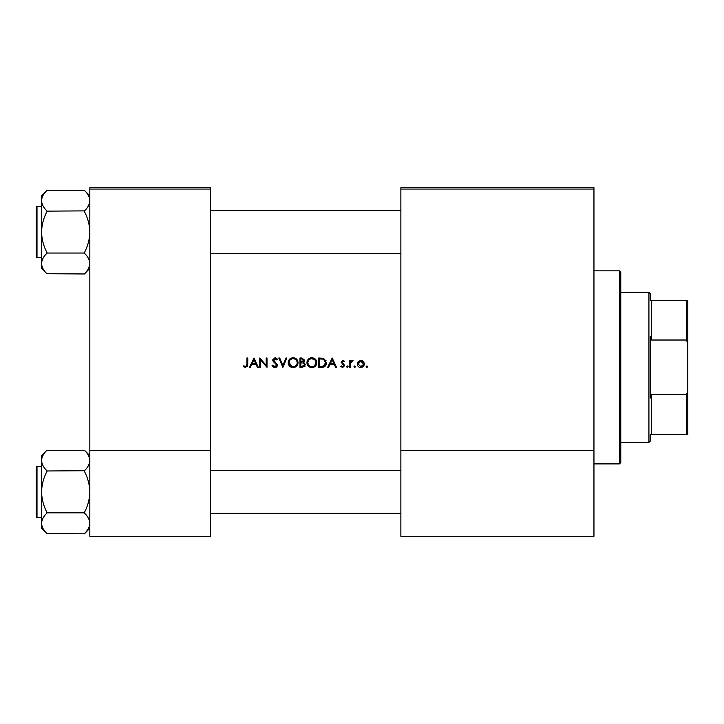 <?xml version="1.0" encoding="UTF-8"?>
<svg xmlns="http://www.w3.org/2000/svg" width="724" height="724" viewBox="0 0 724 724"><rect width="100%" height="100%" fill="white"/><g stroke="black" fill="none" stroke-linecap="round" stroke-linejoin="round"><path stroke-width="1.09" d="M243.3 366.525L245.563 367.602L247.753 364.317L247.753 357.982L246.911 357.982L246.911 364.217L245.608 366.643L243.798 365.801L243.3 366.525L243.798 365.801L245.608 366.643L246.911 364.217M250.359 367.367L251.78 364.353L256.043 364.353L257.427 367.367L258.341 367.367L254.006 357.982L249.436 367.367L250.359 367.367M274.912 367.602L277.591 365.068L273.5 359.891L274.876 358.697L276.713 359.9L277.473 359.33L274.975 357.737L272.658 359.928L273.183 361.357L276.749 365.05L274.912 366.643L272.848 365.077L272.061 365.557L274.912 367.602M278.794 357.982L282.885 367.367L286.858 357.982L285.953 357.982L282.831 365.376L279.699 357.982L278.794 357.982M306.949 362.715C307.238 365.711 308.886 367.339 311.899 367.602C314.913 367.33 316.551 365.683 316.822 362.67C316.551 359.629 314.886 357.982 311.827 357.737C308.831 358.036 307.211 359.692 306.949 362.715M318.741 357.982L318.741 367.367L321.655 367.367C324.669 367.339 326.262 365.819 326.443 362.787L323.619 358.317L318.741 357.982M340.76 366.552L342.724 367.484L344.733 365.502L341.963 362.154L342.859 361.231L344.045 361.946L344.615 361.357L342.859 360.38L341.122 362.181L343.891 365.539L342.678 366.643L341.321 365.919L340.76 366.552L341.321 365.919L342.678 366.643L343.891 365.539L342.624 364.172L343.656 364.887M346.543 366.697L347.321 367.484L348.099 366.697L347.321 365.919L346.543 366.697L347.321 365.919L348.099 366.697L347.321 367.484L346.543 366.697M349.792 360.507L349.792 367.367L350.633 367.367L350.778 362.706L353.031 360.615L352.298 360.38L350.633 361.511L350.633 360.507L349.792 360.507M366.154 366.697L366.932 367.484L367.72 366.697L366.932 365.919L366.154 366.697L366.932 365.919L367.72 366.697L366.932 367.484L366.154 366.697M357.249 363.955C357.448 366.127 358.624 367.303 360.796 367.484C362.959 367.303 364.145 366.127 364.344 363.955L363.403 361.511L360.796 360.38L358.19 361.52L357.249 363.955M354 366.697L354.778 367.484L355.565 366.697L354.778 365.919L354 366.697L354.778 365.919L355.565 366.697L354.778 367.484L354 366.697M328.569 367.367L329.99 364.353L334.253 364.353L335.637 367.367L336.551 367.367L332.216 357.982L327.646 367.367L328.569 367.367M299.971 357.982L299.971 367.367L302.514 367.367L305.51 364.697L303.7 362.299L304.786 360.308L301.808 357.982L299.971 357.982M288.179 362.715C288.469 365.711 290.116 367.339 293.13 367.602C296.143 367.33 297.781 365.683 298.053 362.67C297.781 359.629 296.116 357.982 293.057 357.737C290.062 358.036 288.442 359.692 288.179 362.715M259.789 357.982L259.789 367.367L260.631 367.367L260.631 359.991L267.002 367.367L267.002 357.982L266.161 357.982L266.161 365.367L259.789 357.982M210.494 189.045L89.83 189.045L89.83 187.706L210.494 187.706L210.494 536.294L89.83 536.294L89.83 450.491L210.494 450.491M89.83 189.045L89.83 450.491M593.952 189.045L593.952 536.294L400.879 536.294L400.879 187.706L593.952 187.706L593.952 189.045L400.879 189.045M593.952 450.491L400.879 450.491M366.932 365.919L367.72 366.697L366.932 367.484M360.796 360.38L361.529 360.452M362.235 360.661L362.86 361.023M363.403 361.511L364.29 363.285M363.457 364.48L360.796 366.643L358.09 363.955L360.796 361.231L363.502 363.955L363.303 362.914L360.796 361.231L358.597 362.362M360.271 366.597L361.33 366.597M362.353 366.181L363.348 364.869M358.289 362.914L358.136 364.489M354.778 365.919L355.565 366.697L354.778 365.919M351.33 360.724L352.036 360.407M352.57 361.348L351.873 361.267M351.221 361.728L350.95 362.199M350.896 362.326L350.724 363.014M347.321 365.919L348.099 366.697L347.321 367.484L348.099 366.697M342.859 360.38L343.375 360.471M344.045 361.946L342.859 361.231L341.963 362.154L344.733 365.502L342.724 367.484M332.153 359.81L333.809 363.394L330.452 363.394L332.153 359.81M325.764 360.081L326.081 360.733M326.388 363.629L326.135 364.652M325.927 365.122L325.519 365.792M323.728 367.095L322.632 367.312M323.673 359.412L325.601 362.787L323.347 366.163L319.583 366.398L319.583 358.941L322.461 359.068M321.492 358.968L320.243 358.941M325.574 363.33L325.565 362.199M325.556 362.081L325.456 361.62M325.375 361.339L325.004 360.579M322.714 366.299L325.049 364.869M325.058 364.86L325.547 363.511M320.66 366.398L322.017 366.362M306.976 362.226L307.039 361.738M307.51 360.38L308.352 359.204M308.361 359.195L309.944 358.118M310.687 357.873L311.338 357.756M313.791 358.099L316.804 362.199M315.392 366.163L314.659 366.778M314.641 366.797L312.868 367.521M311.899 367.602L309.999 367.249M309.148 366.797L308.406 366.19M307.03 363.647L306.976 363.177M314.759 359.828L311.863 358.697C314.343 358.896 315.718 360.217 315.981 362.661L315.899 361.873M315.836 361.584L315.13 360.226M314.723 365.566L315.981 362.661C315.736 365.131 314.361 366.462 311.863 366.643L312.659 366.57M311.085 366.57L311.863 366.643C309.41 366.453 308.053 365.14 307.791 362.706L308.487 364.923M310.325 366.362L310.922 366.543M308.505 360.407L307.791 362.706C308.035 360.253 309.392 358.923 311.863 358.697L311.076 358.778M310.822 358.833L310.116 359.086M305.021 366.226L304.596 366.679M303.347 361.52L303.944 360.317L300.813 361.946L300.813 358.941L301.962 358.941L303.944 360.317L303.836 359.774M301.383 361.946L302.053 361.928M304.207 363.584L303.13 363.023L304.668 364.697L302.017 366.398L300.813 366.398L300.813 362.914L303.13 363.023L301.374 362.914M303.184 366.308L304.668 364.697L304.496 363.991M302.017 366.398L302.713 366.371M288.206 362.226L288.27 361.738M288.74 360.38L289.573 359.204M289.591 359.195L290.749 358.317M291.917 357.873L292.568 357.756M295.021 358.099L298.026 362.199M296.614 366.163L294.098 367.521M293.13 367.602L291.229 367.249M290.369 366.797L289.636 366.19M288.261 363.647L288.197 363.177M293.881 358.769L293.093 358.697C295.573 358.896 296.949 360.217 297.202 362.661L297.13 361.873M297.066 361.584L296.36 360.226M297.13 363.457L297.202 362.661C296.967 365.131 295.591 366.462 293.093 366.643L293.89 366.57M296.804 364.434L297.066 363.738M292.315 366.57L293.093 366.643C290.641 366.453 289.283 365.14 289.021 362.706L292.152 366.543M289.736 360.407L289.021 362.706C289.265 360.253 290.623 358.923 293.093 358.697L292.306 358.778M292.053 358.833L291.347 359.086M273.419 367.177L272.722 366.552M272.061 365.557L272.848 365.077L273.229 365.647M276.713 365.385L275.554 363.267M276.749 365.05L276.414 364.127M275.229 363.014L274.722 362.634M273.183 361.357L272.658 359.928L274.975 357.737L275.744 357.855M276.423 358.199L277.238 359.014M276.016 359.131L275.437 358.787M275.165 358.724L273.5 359.891L277.591 365.068M273.5 359.891L274.125 361.104M277.066 366.57L276.441 367.149M253.943 359.81L255.599 363.394L252.242 363.394L253.943 359.81M247.708 365.448L247.445 366.561M619.418 270.83L620.767 272.17L620.767 462.555L619.418 463.894L619.418 270.83L593.952 270.83M36.2 232.078L36.2 211.969M89.83 268.36L84.464 273.971L46.924 273.717C43.567 270.523 41.775 267.12 41.567 263.5C41.757 259.916 43.549 256.504 46.924 253.273L46.924 252.522C43.558 246.097 41.766 239.282 41.567 232.078C41.775 224.865 43.558 218.051 46.924 211.643L46.924 210.892C43.567 207.698 41.775 204.295 41.567 200.666C41.757 197.091 43.549 193.679 46.924 190.448L84.464 190.448C87.83 193.643 89.613 197.046 89.83 200.666L89.722 199.254L89.83 200.666C89.631 204.249 87.848 207.661 84.464 210.892L46.924 211.137M46.924 273.717L41.567 268.36L41.567 195.806L46.924 190.448M36.2 209.29L36.2 207.417A0.805 0.805 0 0 1 37.005 206.612L37.005 257.554A0.805 0.805 0 0 1 36.2 256.748L36.2 207.417A0.805 0.805 0 0 1 37.005 206.612L41.567 206.612M37.005 257.554L41.567 257.554M84.464 211.137L84.464 211.643C87.839 218.069 89.622 224.883 89.83 232.078C89.622 239.3 87.83 246.115 84.464 252.522L84.464 253.029L46.924 253.029M84.464 253.029L84.464 253.273C87.83 256.468 89.613 259.871 89.83 263.5C89.631 267.075 87.848 270.486 84.464 273.717M84.464 190.448L89.83 195.806M36.2 256.748L36.2 254.875M36.2 467.251L36.2 516.583A0.805 0.805 0 0 0 37.005 517.389L37.005 466.446A0.805 0.805 0 0 0 36.2 467.251L36.2 469.125L36.2 467.251A0.805 0.805 0 0 1 37.005 466.446L41.567 466.446M89.83 528.194L84.464 533.805L46.924 533.552C43.567 530.357 41.775 526.954 41.567 523.334L41.675 524.746L41.567 523.334C41.757 519.751 43.549 516.339 46.924 513.108L46.924 512.357C43.558 505.931 41.766 499.117 41.567 491.922C41.775 484.7 43.558 477.885 46.924 471.478L46.924 470.727C43.567 467.532 41.775 464.129 41.567 460.5C41.757 456.925 43.549 453.514 46.924 450.283L84.464 450.283C87.83 453.477 89.613 456.88 89.83 460.5L89.722 459.088L89.83 460.5C89.631 464.084 87.848 467.496 84.464 470.727L46.924 470.971M46.924 533.552L41.567 528.194L41.567 455.64L46.924 450.283M37.005 517.389L41.567 517.389M84.464 470.971L84.464 471.478C87.839 477.903 89.622 484.718 89.83 491.922C89.622 499.135 87.83 505.949 84.464 512.357L84.464 512.864L46.924 512.864M84.464 512.864L84.464 513.108C87.83 516.303 89.613 519.705 89.83 523.334C89.631 526.909 87.848 530.321 84.464 533.552M84.464 450.283L89.83 455.64M650.261 434.4L651.6 434.4L650.261 434.4L650.261 441.106L648.921 442.445L620.767 442.445M650.261 300.324L651.6 300.324L650.261 300.324L650.261 293.618L648.921 292.279L620.767 292.279M686.461 300.324L687.8 300.324L687.8 343.791L686.461 340.018L686.461 300.324L651.6 300.324L651.6 340.018L650.261 336.642L650.261 398.082L651.6 394.707L651.6 434.4L686.461 434.4L686.461 394.707L687.8 390.933L687.8 434.4L686.461 434.4M648.921 442.445L648.921 292.279M651.6 394.707L686.461 394.707M687.8 343.791L687.8 390.933M651.6 340.018L686.461 340.018M619.418 463.894L593.952 463.894M400.879 210.63L210.494 210.63M400.879 253.536L210.494 253.536M210.494 513.37L400.879 513.37M210.494 470.464L400.879 470.464"/></g></svg>
